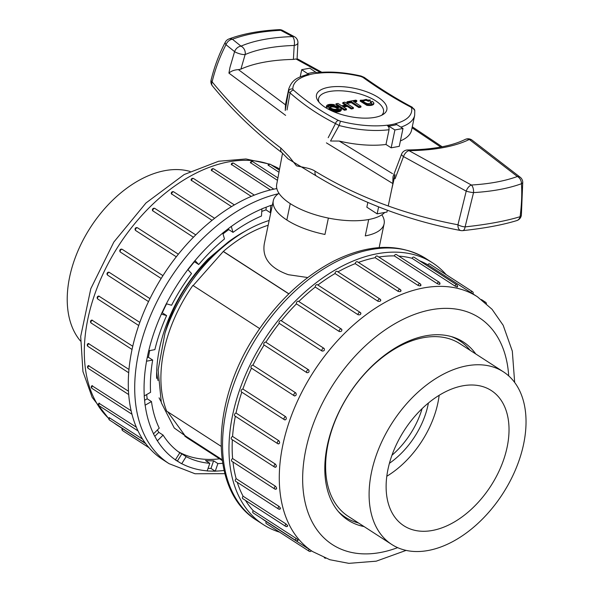 <?xml version="1.0" encoding="UTF-8"?>
<svg xmlns="http://www.w3.org/2000/svg" width="593" height="593" viewBox="0 0 593 593"><rect width="100%" height="100%" fill="white"/><g stroke="black" fill="none" stroke-linecap="round" stroke-linejoin="round"><path stroke-width="0.89" d="M270.838 212.479A140.934 90.025 -57.1 0 0 270.304 212.657L270.779 205.415L261.943 208.795L261.469 216.03A140.934 90.025 -57.1 0 0 233.012 232.367L231.27 226.407L222.746 232.997L224.488 238.957A140.934 90.025 -57.1 0 0 198.729 264.53L194.978 260.557L187.788 269.563L191.539 273.536A140.934 90.025 -57.1 0 0 171.592 305.254L166.285 303.749L161.296 314.09L166.611 315.595A140.934 90.025 -57.1 0 0 154.869 349.633L148.643 350.782L146.471 361.204L152.69 360.055A140.934 90.025 -57.1 0 0 150.578 392.307L144.195 395.976L145.085 405.227L151.467 401.565A140.934 90.025 -57.1 0 0 159.243 428.146L153.461 433.883L157.315 440.844L163.097 435.106A140.934 90.025 -57.1 0 0 179.812 452.807L175.335 459.923L181.68 463.756L175.417 459.79M181.68 463.756L186.158 456.64A140.934 90.025 -57.1 0 0 209.811 463.326L207.172 470.968L215.252 471.213L210.967 468.44L208.076 468.351M215.252 471.213L217.883 463.57A140.934 90.025 -57.1 0 0 222.642 463.318M224.851 473.681L195.023 473.755L169.049 463.659L162.623 459.501A155.855 99.557 -57.1 0 1 144.01 311.651A155.855 99.557 -57.1 0 1 276.486 188.633A155.855 99.557 -57.1 0 1 276.827 188.574M277.465 180.346L250.35 162.578A1.66 1.66 0 0 1 252.818 161.719A1.66 1.06 122.9 0 0 250.765 163.082M278.977 172.259L268.036 165.047A1.66 1.66 0 0 1 270.43 164.365A1.66 1.06 122.9 0 0 268.481 165.469M109.705 417.872A1.66 1.06 122.9 0 0 109.216 418.888A1.66 1.06 122.9 0 0 109.542 420.052A1.66 1.66 0 0 1 109.149 417.62L142.602 439.139M98.949 403.247L136.353 427.205M91.959 385.724L131.135 410.764M88.387 365.599L128.488 391.217M88.35 343.488L128.97 369.454M92.471 320.213A1.66 1.06 122.9 0 0 90.929 321.932A1.66 1.06 122.9 0 0 91.255 323.096A1.66 1.66 0 0 1 91.863 320.072L132.758 346.26M98.816 296.07L139.807 322.392M109.038 272.231L149.97 298.613M122.269 249.356A1.66 1.66 0 0 0 120.016 249.912A1.66 1.66 0 0 0 120.527 252.181L161.17 278.465L120.549 252.195A1.66 1.06 122.9 0 1 120.201 251.017A1.66 1.06 122.9 0 1 121.083 249.609A1.66 1.06 122.9 0 1 122.314 249.386L162.942 275.656M176.291 256.799L135.686 230.544A1.66 1.06 122.9 0 1 135.486 229.476A1.66 1.06 122.9 0 1 136.479 227.994A1.66 1.06 122.9 0 1 137.739 227.971M193.429 237.23L152.609 210.708A1.66 1.66 0 0 1 154.958 208.506A1.66 1.06 122.9 0 0 153.72 208.706A1.66 1.06 122.9 0 0 152.831 210.122A1.66 1.06 122.9 0 0 152.92 211.034M212.049 220.329L171.34 193.778A1.66 1.66 0 0 1 173.831 191.91A1.66 1.06 122.9 0 0 172.593 192.117A1.66 1.06 122.9 0 0 171.703 193.533A1.66 1.06 122.9 0 0 171.711 194.252M231.537 206.601L191.109 180.146A1.66 1.66 0 0 1 193.659 178.589A1.66 1.06 122.9 0 0 192.421 178.797A1.66 1.06 122.9 0 0 191.532 180.205A1.66 1.06 122.9 0 0 191.495 180.709M251.239 196.402L211.286 170.228A1.66 1.66 0 0 1 213.836 168.938A1.66 1.06 122.9 0 0 212.502 169.235A1.66 1.06 122.9 0 0 211.679 170.821M270.393 189.953L231.24 164.32A1.66 1.66 0 0 1 233.761 163.26A1.66 1.06 122.9 0 0 232.523 163.468A1.66 1.06 122.9 0 0 231.633 164.891L231.633 164.869M245.524 231.003A123.522 78.906 122.9 0 0 228.357 241.922L208.121 258.956A124.352 79.432 122.9 0 0 156.656 378.386M178.293 451.71A140.934 90.025 122.9 0 0 219.87 458.782M209.811 463.326L205.526 460.561A140.934 90.025 -57.1 0 0 213.599 460.798L217.883 463.57M179.323 452.466A140.934 90.025 -57.1 0 0 181.873 453.875L186.158 456.64M157.39 429.984A140.934 90.025 -57.1 0 0 158.813 432.334L163.097 435.106M146.679 394.545A140.934 90.025 -57.1 0 0 147.183 398.792L151.467 401.565M149.725 350.582A140.934 90.025 -57.1 0 0 148.406 357.282L152.69 360.055M166.611 303.846A140.934 90.025 -57.1 0 0 162.319 312.822L166.611 315.595M188.003 269.785A140.934 90.025 -57.1 0 1 194.445 261.758L198.729 264.53M223.012 233.924A140.934 90.025 -57.1 0 1 228.728 229.602L233.012 232.367M261.772 211.412A140.934 90.025 -57.1 0 1 266.02 209.885L270.304 212.657M186.187 437.145A124.352 79.432 122.9 0 0 187.744 438.012M148.406 357.282L147.242 357.497M213.599 460.798L210.967 468.44M158.813 432.334L154.803 436.307M181.873 453.875L177.396 460.991M266.198 207.172L266.02 209.885M147.183 398.792L144.61 400.268M228.431 228.594L228.728 229.602M80.478 341.012A102.797 65.667 -57.1 0 1 90.544 227.304A102.797 65.667 -57.1 0 1 190.108 171.459M160.169 400.053A114.405 73.08 -57.1 0 1 159.094 397.829A114.405 73.08 122.9 0 0 160.169 400.053L160.962 401.424L160.169 400.053M158.027 380.565A109.431 69.9 -57.1 0 1 156.671 371.759A109.431 69.9 122.9 0 0 158.027 380.565M446.166 274.633A155.855 99.557 122.9 0 0 432.571 262.847A155.855 99.557 122.9 0 0 264.337 339.67A155.855 99.557 122.9 0 0 263.322 524.612A155.855 99.557 122.9 0 0 279.644 532.173M235.347 416.264A151.712 96.911 122.9 0 0 232.567 436.433L275.419 464.141C276.731 465.987 276.664 466.936 275.226 466.995M278.866 443.853A1.66 1.66 0 0 1 277.65 443.616L234.806 415.908A1.66 1.06 -57.1 0 1 234.606 414.337A1.66 1.06 -57.1 0 1 236.021 413.032L278.873 440.732C280.037 442.623 279.829 443.616 278.25 443.712A1.66 1.06 -57.1 0 1 277.65 443.616A1.66 1.06 -57.1 0 1 277.324 442.452A1.66 1.06 -57.1 0 1 278.873 440.732M241.803 392.158A151.712 96.911 122.9 0 0 236.021 413.032M285.24 419.903A1.66 1.66 0 0 1 284.299 419.636L241.447 391.936A1.66 1.06 -57.1 0 1 241.314 390.224A1.66 1.06 -57.1 0 1 242.878 389.038L285.73 416.738C286.76 418.636 286.412 419.644 284.692 419.755A1.66 1.06 -57.1 0 1 284.299 419.636A1.66 1.06 -57.1 0 1 283.973 418.473A1.66 1.06 -57.1 0 1 285.73 416.738M251.484 368.171A151.712 96.911 122.9 0 0 242.878 389.038M251.499 368.142A1.66 1.06 -57.1 0 1 251.306 368.053A1.66 1.06 -57.1 0 1 251.239 366.222A1.66 1.06 -57.1 0 1 252.922 365.184L295.774 392.892C296.678 394.768 296.204 395.753 294.35 395.842A1.66 1.06 -57.1 0 1 294.158 395.761A1.66 1.06 -57.1 0 1 293.831 394.597A1.66 1.06 -57.1 0 1 295.774 392.892M264.093 345.007A1.66 1.06 -57.1 0 1 264.07 344.993A1.66 1.06 -57.1 0 1 264.078 343.036A1.66 1.06 -57.1 0 1 265.864 342.205L308.708 369.906C309.502 371.737 308.909 372.671 306.944 372.715L264.093 345.007A151.712 96.911 122.9 0 0 252.922 365.184M322.088 351.063A1.66 1.06 -57.1 0 1 321.88 350.003A1.66 1.06 -57.1 0 1 322.874 348.521A1.66 1.06 -57.1 0 1 324.141 348.491C324.838 350.241 324.149 351.093 322.088 351.063L279.236 323.355A151.712 96.911 122.9 0 0 265.864 342.205M279.236 323.355A1.66 1.06 -57.1 0 1 279.444 321.391A1.66 1.06 -57.1 0 1 281.164 320.672A1.66 1.06 -57.1 0 1 281.29 320.783A151.712 96.911 122.9 0 1 296.463 303.846A1.66 1.06 -57.1 0 1 296.871 301.919A1.66 1.06 -57.1 0 1 298.501 301.318L341.353 329.026A1.66 1.06 -57.1 0 1 341.598 329.293L341.909 329.626A1.66 1.66 0 0 0 341.353 329.026A1.66 1.06 -57.1 0 0 340.123 329.234A1.66 1.06 -57.1 0 0 339.226 330.642A1.66 1.06 -57.1 0 0 339.315 331.554L296.463 303.846M358.113 314.772A1.66 1.06 -57.1 0 1 358.098 314.053A1.66 1.06 -57.1 0 1 358.995 312.637A1.66 1.06 -57.1 0 1 360.225 312.429A1.66 1.66 0 0 1 360.922 313.371L360.544 312.889C361.115 314.401 360.299 315.031 358.113 314.772L315.261 287.064A151.712 96.911 122.9 0 0 298.813 301.518M315.261 287.064A1.66 1.06 -57.1 0 1 315.839 285.218A1.66 1.06 -57.1 0 1 317.374 284.729L360.225 312.429M380.417 299.784C380.958 301.155 380.12 301.637 377.897 301.229L335.045 273.529A151.712 96.911 122.9 0 0 317.87 285.048M335.045 273.529A1.66 1.06 -57.1 0 1 335.764 271.794A1.66 1.06 -57.1 0 1 337.202 271.401L380.054 299.109A1.66 1.06 -57.1 0 0 378.823 299.317A1.66 1.06 -57.1 0 0 377.926 300.733A1.66 1.06 -57.1 0 0 377.897 301.229M400.601 290.377C401.142 291.586 400.297 291.904 398.073 291.341L355.222 263.64A151.712 96.911 122.9 0 0 337.936 271.876M355.222 263.64A1.66 1.06 -57.1 0 1 356.045 262.054A1.66 1.06 -57.1 0 1 357.386 261.758L400.238 289.466A1.66 1.06 -57.1 0 0 398.896 289.755A1.66 1.06 -57.1 0 0 398.073 291.341M420.481 284.959C421.052 285.989 420.237 286.145 418.028 285.411L375.184 257.703A151.712 96.911 122.9 0 0 358.424 262.425M375.184 257.703A1.66 1.06 -57.1 0 1 376.073 256.287A1.66 1.06 -57.1 0 1 377.311 256.072L420.163 283.78A1.66 1.06 -57.1 0 0 418.925 283.995A1.66 1.06 -57.1 0 0 418.028 285.411L418.035 285.396M439.465 283.676C440.088 284.536 439.317 284.514 437.16 283.61L394.308 255.902A151.712 96.911 122.9 0 0 378.823 257.051M394.308 255.902A1.66 1.06 -57.1 0 1 396.369 254.538L439.22 282.238A1.66 1.06 -57.1 0 0 437.16 283.61M456.973 286.582C457.663 287.271 456.966 287.079 454.883 285.996L412.031 258.289A151.712 96.911 122.9 0 0 398.785 256.094M412.031 258.289A1.66 1.06 -57.1 0 1 413.981 257.184L456.832 284.892A1.66 1.06 -57.1 0 0 454.883 285.996M472.465 293.594L427.805 264.789A151.712 96.911 122.9 0 0 419.503 260.757M427.805 264.789A1.66 1.06 -57.1 0 1 429.614 263.937L472.465 291.645A1.66 1.06 -57.1 0 0 470.657 292.497M309.116 549.288A1.66 1.06 -57.1 0 0 308.797 550.059A1.66 1.06 -57.1 0 0 309.123 551.231L266.272 523.523A1.66 1.06 -57.1 0 1 266.264 521.581M261.898 518.564A151.712 96.911 122.9 0 0 265.568 521.128L312.704 551.609A151.712 96.911 -57.1 0 1 294.588 407.688A151.712 96.911 -57.1 0 1 423.543 287.946A151.712 96.911 -57.1 0 1 477.454 296.804L492.02 309.249L503.183 325.298L512.315 351.13L514.672 382.463M296.107 538.392A1.66 1.06 -57.1 0 0 295.611 539.408A1.66 1.06 -57.1 0 0 295.937 540.571L253.092 512.863A1.66 1.06 -57.1 0 1 253.255 510.684L296.107 538.392C297.975 539.815 298.464 540.334 297.582 539.956M245.524 500.418A151.712 96.911 122.9 0 0 253.255 510.684M285.967 523.945A1.66 1.06 -57.1 0 0 285.285 525.176A1.66 1.06 -57.1 0 0 285.611 526.339L242.767 498.631A1.66 1.06 -57.1 0 1 243.123 496.245L285.967 523.945C287.709 525.509 288.079 526.176 287.071 525.939M237.267 482.331A151.712 96.911 122.9 0 0 243.123 496.245M279.021 506.392A1.66 1.06 -57.1 0 0 278.132 507.801A1.66 1.06 -57.1 0 0 278.458 508.964L235.606 481.257A1.66 1.06 -57.1 0 1 236.17 478.684L279.021 506.392C280.622 508.075 280.852 508.853 279.711 508.742M232.96 461.984A151.712 96.911 122.9 0 0 236.17 478.684M275.463 486.253A1.66 1.06 -57.1 0 0 274.359 487.802A1.66 1.06 -57.1 0 0 274.685 488.966L231.833 461.265A1.66 1.06 -57.1 0 1 231.544 459.946A1.66 1.06 -57.1 0 1 232.612 458.545L275.463 486.253C276.924 488.024 277.013 488.906 275.723 488.891M232.352 439.769A151.712 96.911 122.9 0 0 232.612 458.545M275.419 464.141A1.66 1.06 -57.1 0 0 274.092 465.794A1.66 1.06 -57.1 0 0 274.418 466.965L231.566 439.257A1.66 1.06 -57.1 0 1 231.314 437.812A1.66 1.06 -57.1 0 1 232.567 436.433M341.598 329.293C342.213 330.931 341.457 331.687 339.315 331.554M285.211 419.903L284.692 419.755M364.095 526.584A106.117 67.787 -57.1 0 1 348.173 520.239A106.117 67.787 -57.1 0 1 327.284 445.677A106.117 67.787 -57.1 0 1 384.538 355.281A106.117 67.787 -57.1 0 1 463.407 342.02A106.117 67.787 -57.1 0 1 475.727 353.939M391.951 455.254A66.32 42.362 122.9 0 0 422.112 408.614A66.32 42.362 122.9 0 1 391.951 455.254M451.303 336.587A105.117 67.15 -57.1 0 1 459.657 340.782A105.117 67.15 -57.1 0 1 470.175 350.352M358.543 522.996A105.117 67.15 -57.1 0 1 345.497 517.326A105.117 67.15 -57.1 0 1 338.247 511.44M503.383 371.818L459.894 343.703A102.797 65.667 122.9 0 0 423.365 337.691A102.797 65.667 122.9 0 0 335.986 418.828A102.797 65.667 122.9 0 0 348.261 516.347L391.751 544.47A102.797 65.667 122.9 0 0 428.279 550.474A102.797 65.667 122.9 0 0 515.665 469.337A102.797 65.667 122.9 0 0 503.383 371.818A102.797 65.667 122.9 0 0 392.425 422.49A102.797 65.667 122.9 0 0 391.751 544.47M462.673 385.835A80.515 51.428 122.9 0 0 394.352 449.116A80.515 51.428 122.9 0 0 403.544 525.554A80.515 51.428 122.9 0 0 490.759 486.067A80.515 51.428 122.9 0 0 490.974 390.335A80.515 51.428 122.9 0 0 462.673 385.835M389.416 463.311A66.32 42.362 122.9 0 0 428.42 402.995M386.806 476.261A79.588 50.835 122.9 0 0 439.154 395.301M288.887 293.802L223.339 251.417L193.148 285.567M268.169 225.251A124.352 79.432 122.9 0 0 223.339 251.417M278.984 193.318A56.602 22.504 11.8 0 0 273.299 200.679L264.315 243.693C261.987 257.822 269.985 268.162 288.339 274.7L307.73 277.539M221.041 446.277L166.633 411.097A124.352 79.432 122.9 0 1 192.888 285.403L259.66 328.574M273.299 200.679A56.602 22.504 11.8 0 0 298.472 226.2A56.602 22.504 11.8 0 0 324.957 234.457L328.374 218.076A56.602 22.504 11.8 0 0 384.753 212.45M381.848 214.807A56.602 22.504 -168.2 0 1 384.108 223.828A56.602 22.504 -168.2 0 1 365.273 235.903L368.698 219.521A56.602 22.504 -168.2 0 1 328.374 218.076A56.602 22.504 -168.2 0 1 290.251 203.629A56.602 22.504 11.8 0 1 276.686 184.482L282.55 153.15M167.678 411.772L185.068 435.736L184.757 436.077L222.182 460.279M184.757 436.077A124.352 79.432 122.9 0 0 188.292 438.59A124.352 79.432 122.9 0 0 192.036 440.784M269.17 220.455A129.659 82.82 122.9 0 0 164.965 333.222L158.123 370.054L161.326 402.758L174.275 428.027L195.697 443.156M290.251 203.629L286.834 220.01A56.602 22.504 -168.2 0 0 324.957 234.457L328.374 218.076M165.106 332.806A107.77 68.84 -57.1 0 1 217.357 251.995M185.068 435.736L222.101 459.686M288.806 293.883L223.517 251.669M328.196 137.695L335.497 123.552C319.16 115.383 304.016 105.176 290.044 92.923L287.042 109.957M285.626 115.39L228.92 73.109L229.965 67.432L234.591 51.635L226.007 44.705C219.973 56.276 215.341 68.655 212.116 81.841C232.641 106.918 255.561 128.992 280.882 148.065L288.865 156.293L296.448 165.781C301.318 167.107 310.591 168.019 315.113 171.221C357.535 196.98 405.145 214.829 457.937 224.777L466.217 191.146L403.485 156.582L395.079 178.76M367.838 202.413L366.837 207.187L377.155 213.858L378.616 206.861M394.738 174.853L388.23 205.993M387.348 210.219L386.97 212.042L377.155 213.858M307.685 74.318L309.183 74.696L301.704 69.692L309.798 68.195L317.396 73.302A60.553 24.076 11.8 0 1 360.9 76.49L362.872 77.335C379.12 88.994 395.101 98.92 410.808 107.103L411.668 108.015A3.313 3.009 -8.8 0 1 414.766 110.461M400.927 127.117A64.333 25.581 -168.2 0 0 414.67 115.353L411.586 130.104A64.333 25.581 -168.2 0 1 400.394 140.919M411.668 108.015A60.553 24.076 11.8 0 1 395.323 123.692L402.995 128.459L394.901 129.956L387.229 125.19L388.964 127.495L389.06 129.726A64.333 25.581 -168.2 0 1 339.122 125.516L330.509 141.015L339.233 141.06L392.507 173.66M339.233 141.06A64.333 25.581 -168.2 0 0 385.984 144.477L391.165 147.827L399.267 146.33L402.995 128.459M385.984 144.477L389.06 129.726M293.387 59.411L294.21 45.468A130.986 52.08 11.8 0 0 245.131 54.556L240.914 69.129A130.986 52.08 -168.2 0 1 293.387 59.411L295.959 58.966L320.279 72.346M285.648 108.111L288.509 91.411A64.333 25.581 -168.2 0 1 288.724 89.039L285.641 103.79A64.333 25.581 -168.2 0 0 285.478 104.835L285.248 110.513L285.648 108.111M240.914 69.129L238.416 69.626L285.478 104.835M300.199 76.882L301.704 69.692M391.165 147.827L394.901 129.956M309.301 74.8A60.553 24.076 11.8 0 0 292.838 89.098L293.542 90.173C307.441 102.278 322.436 112.381 338.529 120.49L340.478 121.202A60.553 24.076 11.8 0 0 387.229 125.19M343.399 115.057A35.943 14.291 11.8 0 0 383.375 114.286A35.943 14.291 11.8 0 0 378.26 97.43A35.943 14.291 11.8 0 0 334.63 86.63A35.943 14.291 11.8 0 0 317.826 100.595A35.943 14.291 11.8 0 0 343.399 115.057M381.647 115.272A33.164 13.187 11.8 0 0 375.577 100.788A33.164 13.187 11.8 0 0 336.854 90.773A33.164 13.187 11.8 0 0 319.019 102.189M327.573 107.244A6.345 2.52 -168.2 0 1 329.56 105.947M326.328 106.97A7.613 3.024 11.8 0 0 326.32 107.022A7.613 3.024 11.8 0 0 326.313 107.066L327.558 107.318L327.744 106.421A6.345 2.52 -168.2 0 1 327.751 106.384A6.345 2.52 -168.2 0 1 334.378 105.191L334.459 104.694A7.613 3.024 11.8 0 0 326.506 106.125A7.613 3.024 11.8 0 0 326.498 106.169L327.744 106.421M362.449 100.306L366.178 99.387L368.431 100.35L370.321 99.995L360.344 100.217L360.159 101.114L366.852 105.354C370.269 105.754 372.537 105.384 373.657 104.242L373.938 103.13L372.515 101.344L370.536 101.707L371.818 103.086L367.756 103.745C364.895 102.797 363.124 101.655 362.449 100.306L362.456 100.173M362.256 101.203L365.992 100.284L368.246 101.24L370.136 100.892L370.321 99.995M370.536 101.707L370.351 102.604L371.463 103.516M347.031 101.766L346.846 102.663L347.802 103.278L351.241 102.641L358.861 107.563L360.84 107.2L361.026 106.303L353.413 101.381L356.853 100.743L355.904 100.128L347.031 101.766L347.987 102.381L351.427 101.744L359.047 106.673L361.026 106.303M354.444 102.048L356.667 101.633L356.853 100.743M338.166 110.305A5.07 2.016 11.8 0 0 338.736 109.616L338.922 108.719A5.07 2.016 11.8 0 0 337.714 106.985A5.07 2.016 11.8 0 0 332.399 105.458A5.07 2.016 11.8 0 0 328.989 106.644A5.07 2.016 11.8 0 0 333.548 109.653A5.07 2.016 11.8 0 0 338.922 108.719M328.989 106.644L328.804 107.541A5.07 2.016 11.8 0 0 333.451 110.572M333.533 110.172L333.451 110.669A7.613 3.024 11.8 0 0 341.405 109.238A7.613 3.024 11.8 0 0 341.412 109.194L340.174 108.942A6.345 2.52 -168.2 0 1 340.167 108.979A6.345 2.52 -168.2 0 1 333.533 110.172L333.266 111.558A7.613 3.024 11.8 0 0 341.22 110.135A7.613 3.024 11.8 0 0 341.227 110.083L341.398 109.282M343.584 107.059L347.268 106.377L351.278 108.971L353.265 108.601L353.45 107.711L344.881 102.166L342.895 102.537L346.505 104.865L341.598 105.776L337.988 103.441L336.009 103.812L344.577 109.349L346.557 108.986L342.546 106.392L347.461 105.487L351.464 108.074L353.45 107.711M336.009 103.812L335.823 104.702L344.392 110.246L346.371 109.875L346.557 108.986M342.895 102.537L342.71 103.427L345.289 105.094M460.717 230.536A6.634 3.973 -79.3 0 1 457.937 224.777A6.634 2.253 -163.5 0 0 465.097 226.889C487.379 224.465 505.71 221.07 520.105 216.697C521.655 204.659 522.107 193.666 521.447 183.734C508.305 188.5 492.331 191.457 473.533 192.606L465.097 226.889A6.634 3.135 84 0 1 462.74 230.625A6.634 6.634 0 0 1 460.783 230.551C408.125 220.529 360.055 202.383 316.595 176.121L288.013 158.82L281.979 152.705C256.176 133.247 232.982 110.973 212.398 85.881A6.634 6.634 0 0 1 211.086 80.107A6.634 2.335 13.7 0 0 212.116 81.841A6.634 4.336 -39.3 0 0 212.383 85.874M316.543 176.091A6.634 4.336 -58.8 0 1 315.113 171.221M281.942 152.675A6.634 4.359 -53 0 1 280.882 148.065M282.587 30.421A6.634 3.558 117.8 0 0 280.719 30.317C261.676 31.325 245.584 34.312 232.441 39.257A6.634 4.826 129.2 0 0 226.007 44.705A6.634 2.861 -152.4 0 1 225.296 42.199M473.533 192.606A6.634 1.119 -168.9 0 1 466.217 191.146A6.634 3.551 -62.3 0 1 471.376 185.023C489.425 183.941 504.754 181.102 517.37 176.506A6.634 4.833 -50.8 0 1 520.306 177.314L471.961 140.059A6.634 6.634 0 0 0 465.12 139.474C451.57 146.115 432.423 149.606 407.673 149.962A6.634 6.634 0 0 0 401.602 154.061A6.634 1.994 -157.5 0 0 403.485 156.582A6.634 3.884 -60 0 1 408.97 150.637L471.376 185.023A6.634 3.432 -93.4 0 1 473.533 192.606M522.744 182.155A6.634 2.535 177 0 1 521.447 183.734A6.634 5.129 -110.1 0 0 517.37 176.506L469.3 139.466A137.62 54.719 -168.2 0 1 408.97 150.637A6.634 2.921 -90.5 0 0 407.673 149.962M228.92 73.109C231.24 71.012 234.405 69.855 238.416 69.626M392.981 176.81L392.811 183.548L326.402 142.869M293.542 90.173A3.313 2.157 -49.2 0 0 290.044 92.923L288.509 91.411A3.313 3.032 178.6 0 1 292.838 89.098M340.478 121.202L339.122 125.516L335.497 123.552A3.313 2.187 -62.9 0 1 338.529 120.49M316.002 72.776C329.671 71.19 344.703 72.272 361.107 76.037L360.9 76.49M364.243 77.409A3.313 1.846 125.1 0 0 362.872 77.335M361.107 76.037L364.243 77.401C380.61 89.046 396.598 98.972 412.209 107.192A3.313 2.246 118.2 0 0 410.808 107.103M344.577 109.349L344.392 110.246M347.461 105.487L347.268 106.377M351.464 108.074L351.278 108.971M333.451 110.669L333.266 111.558M336.772 107.163A3.803 1.512 11.8 0 0 332.792 106.014A3.803 1.512 11.8 0 0 330.234 106.903A3.803 1.512 11.8 0 0 333.644 109.164A3.803 1.512 11.8 0 0 337.684 108.46A3.803 1.512 11.8 0 0 336.772 107.163M337.417 108.867A3.803 1.512 11.8 0 0 336.587 108.052A3.803 1.512 11.8 0 0 330.308 107.385M347.987 102.381L347.802 103.278M351.427 101.744L351.241 102.641M359.047 106.673L358.861 107.563M360.344 100.217L367.045 104.464C370.455 104.857 372.723 104.487 373.842 103.345L373.657 104.242M368.431 100.35L368.246 101.24M326.498 106.169L326.313 107.066M334.378 105.191L334.274 105.687M272.402 204.978A149.221 95.317 122.9 0 0 270.771 205.512M261.936 208.892A149.221 95.317 122.9 0 0 231.292 226.482M222.768 233.071A149.221 95.317 122.9 0 0 195.03 260.609M187.84 269.615A149.221 95.317 122.9 0 0 166.351 303.772M161.37 314.112A149.221 95.317 122.9 0 0 148.732 350.767M146.553 361.189A149.221 95.317 122.9 0 0 144.277 395.924M145.166 405.182A149.221 95.317 122.9 0 0 153.543 433.802M157.39 440.769A149.221 95.317 122.9 0 0 175.395 459.827M181.74 463.667A149.221 95.317 122.9 0 0 207.209 470.864M215.289 471.109A149.221 95.317 122.9 0 0 224.058 470.479M169.049 463.659A155.855 99.557 -57.1 0 1 149.295 318.567A155.855 99.557 -57.1 0 1 278.369 193.741M270.897 164.669L279.592 168.968A151.712 96.911 122.9 0 0 271.676 165.165M269.029 164.179A151.712 96.911 122.9 0 0 229.802 161.667A151.712 96.911 122.9 0 0 103.508 272.899A151.712 96.911 122.9 0 0 108.786 418.517M114.064 422.979A151.712 96.911 122.9 0 0 117.733 425.544L145.715 443.638M89.017 343.621A1.66 1.06 122.9 0 0 87.69 345.274A1.66 1.06 122.9 0 0 88.016 346.438L128.696 372.745M89.069 365.725A1.66 1.06 122.9 0 0 87.964 367.282A1.66 1.06 122.9 0 0 88.29 368.446L128.718 394.582M99.572 403.425A1.66 1.06 122.9 0 0 98.89 404.656A1.66 1.06 122.9 0 0 99.216 405.82L138.028 430.911M92.619 385.865A1.66 1.06 122.9 0 0 91.73 387.273A1.66 1.06 122.9 0 0 92.056 388.437L131.972 414.248M155.196 208.766A1.66 1.06 122.9 0 0 154.958 208.506L195.757 234.887M122.714 428.761A1.66 1.06 122.9 0 0 122.395 429.54A1.66 1.06 122.9 0 0 122.721 430.703L149.028 447.715M99.328 296.218A1.66 1.06 122.9 0 0 97.578 297.953A1.66 1.06 122.9 0 0 97.904 299.117L138.71 325.505M109.379 272.372A1.66 1.06 122.9 0 0 107.437 274.07A1.66 1.06 122.9 0 0 107.763 275.241A1.66 1.06 122.9 0 0 107.956 275.322M432.571 262.847L426.137 258.696A155.855 99.557 122.9 0 0 257.911 335.519A155.855 99.557 122.9 0 0 256.888 520.454L263.322 524.612M508.698 375.888A135.13 86.319 122.9 0 0 431.148 309.761A135.13 86.319 122.9 0 0 304.031 459.849A135.13 86.319 122.9 0 0 397.644 547.643M484.822 302.267A1.66 1.06 -57.1 0 1 485.645 302.297L481.412 299.561M306.944 372.715A1.66 1.06 -57.1 0 1 306.596 371.537A1.66 1.06 -57.1 0 1 307.485 370.128A1.66 1.06 -57.1 0 1 308.708 369.906M324.289 557.679L324.756 557.983A1.66 1.06 -57.1 0 1 324.556 557.791M228.846 39.012A6.634 5.167 -110.8 0 1 232.441 39.257L240.988 46.15A137.62 54.719 -168.2 0 1 292.549 36.603L280.719 30.317A6.634 3.373 -93 0 0 279.125 29.65C259.467 30.68 242.707 33.801 228.846 39.012A6.634 6.634 0 0 0 225.192 42.407M307.715 73.584A63.058 25.069 -168.2 0 1 315.81 72.087M396.984 124.567A63.058 25.069 -168.2 0 1 388.889 126.072M440.762 147.049L412.068 127.799M317.277 73.198A60.753 24.157 11.8 0 0 309.183 74.696M387.362 125.249A60.753 24.157 11.8 0 0 395.457 123.744M462.718 230.633C484.399 228.335 502.412 224.984 516.762 220.596A6.634 6.634 0 0 0 521.373 215.185A6.634 3.106 8 0 1 520.105 216.697A6.634 5.359 72.8 0 1 516.799 220.581M294.462 36.722A6.634 3.617 118.2 0 0 292.549 36.603A6.634 3.15 -91.7 0 1 294.21 45.468A6.634 3.165 1.7 0 0 297.931 42.755A6.634 6.634 0 0 0 294.439 36.714L282.564 30.406M240.988 46.15A6.634 4.781 128.6 0 0 234.591 51.635A6.634 1.638 -163 0 0 245.131 54.556A6.634 5.3 -113.3 0 0 240.988 46.15M465.12 139.474A6.634 5.426 -116.3 0 1 469.3 139.466A6.634 4.566 -53.9 0 1 471.984 140.074M366.178 99.387L365.992 100.284M367.045 104.464L366.852 105.354M269.489 164.105L245.939 158.968L218.639 161.244L184.201 174.527L145.982 202.969L113.849 242.048L90.811 288.665L80.7 336.446L82.946 371.552L92.197 397.414L108.786 418.702M113.774 422.787L117.733 425.544M135.619 230.499A1.66 1.66 0 0 1 135.389 228.253A1.66 1.66 0 0 1 137.613 227.86L178.352 254.204M88.409 343.473A1.66 1.66 0 0 0 88.016 346.438M88.498 365.547A1.66 1.66 0 0 0 88.29 368.446M109.542 420.052L145.441 443.26M99.164 403.07A1.66 1.66 0 0 0 99.216 405.82M92.13 385.613A1.66 1.66 0 0 0 92.056 388.437M193.659 178.589L234.368 204.911M233.761 163.26L273.825 189.167M252.818 161.719L277.909 177.944M270.43 164.365L279.37 170.147M173.831 191.91L214.629 218.291M213.836 168.938L254.338 195.127M122.217 428.435A1.66 1.66 0 0 0 122.721 430.703M98.786 296.07A1.66 1.66 0 0 0 97.904 299.117M109.001 272.224A1.66 1.66 0 0 0 107.763 275.241L148.517 301.592M91.255 323.096L132.046 349.47M472.977 293.913L477.454 296.804M406.094 550.393L376.221 561.178L348.84 563.35L329.841 559.725L312.704 551.609M278.458 508.964A1.66 1.66 0 0 0 280.207 508.994M285.611 526.339A1.66 1.66 0 0 0 287.479 526.295M486.401 303.646A1.66 1.66 0 0 0 485.645 302.297M472.969 293.92A1.66 1.66 0 0 0 472.465 291.645M457.425 287.005A1.66 1.66 0 0 0 456.832 284.892M439.88 284.18A1.66 1.66 0 0 0 439.22 282.238M294.751 395.998A1.66 1.66 0 0 1 294.158 395.761L251.306 368.053M324.215 348.536A1.66 1.66 0 0 0 324.008 348.38L281.164 320.672M306.922 372.7L264.07 344.993M324.756 557.983A1.66 1.66 0 0 0 325.698 558.25M295.937 540.571A1.66 1.66 0 0 0 298.138 540.216M309.123 551.231A1.66 1.66 0 0 0 311.399 550.764M420.882 285.515A1.66 1.66 0 0 0 420.163 283.78M274.418 466.965A1.66 1.66 0 0 0 275.849 467.143M380.802 300.347A1.66 1.66 0 0 0 380.054 299.109M274.685 488.966A1.66 1.66 0 0 0 276.294 489.077M400.994 290.97A1.66 1.66 0 0 0 400.238 289.466M426.137 258.696C399.66 242.878 368.868 243.671 333.77 261.076C303.542 276.887 277.635 301.192 256.043 333.992C210.196 402.425 208.729 491.182 256.888 520.454M340.938 514.376L345.497 517.326M455.09 337.832L459.657 340.782M384.108 223.828L379.142 247.615M188.292 438.59L222.212 460.516M391.699 189.382L395.079 174.757M225.318 42.14C219.121 54 214.369 66.653 211.086 80.107M522.744 182.11L521.373 215.185M282.876 30.584A6.634 6.634 0 0 0 279.125 29.65M297.13 57.951L297.931 42.755M522.752 182.407A6.634 6.634 0 0 0 520.298 177.307M393.159 176.291L401.602 154.061M307.634 74.325C298.553 77.468 292.445 78.535 288.724 89.039M414.67 115.353L414.781 110.528L412.209 107.192M297.049 58.648L321.791 72.242M442.17 146.782L412.283 126.783M341.405 109.238L341.22 110.135M326.506 106.125L326.32 107.022"/></g></svg>
